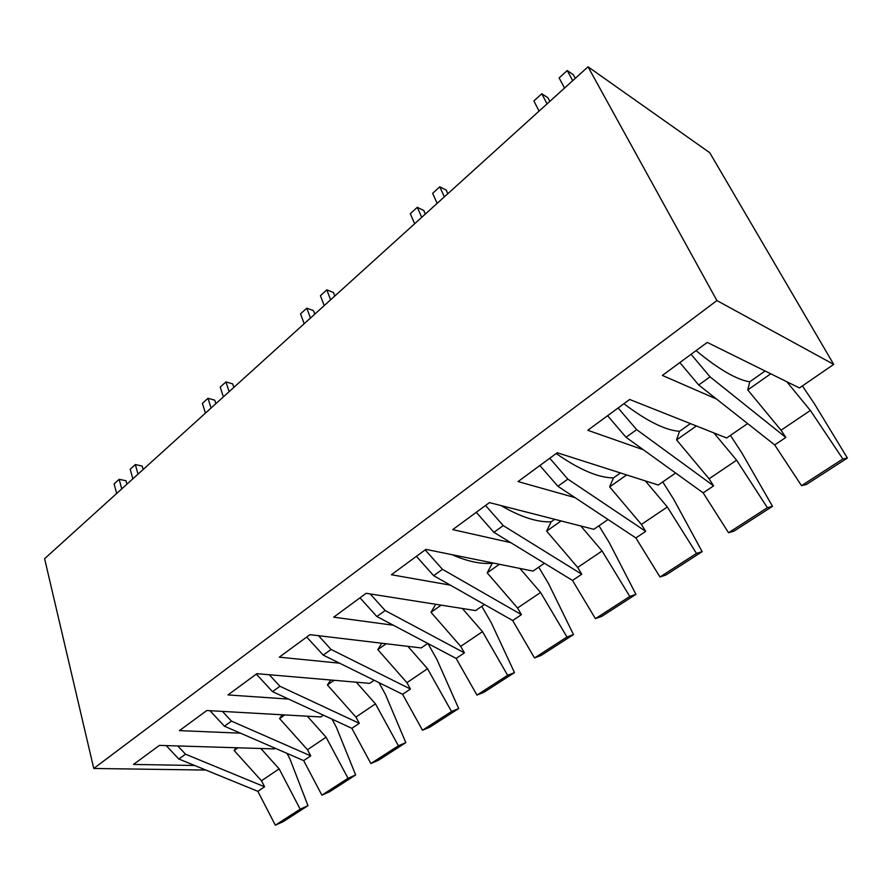 <?xml version="1.0" encoding="UTF-8"?>
<svg xmlns="http://www.w3.org/2000/svg" width="892" height="892" viewBox="0 0 892 892"><rect width="100%" height="100%" fill="white"/><g stroke="black" fill="none" stroke-linecap="round" stroke-linejoin="round"><path stroke-width="1.34" d="M588.029 66.8L709.731 152.699L833.719 364.393L716.912 300.571L588.029 66.8L44.6 558.704L93.76 768.469L205.84 770.052M643.422 449.802L587.783 430.278L629.674 399.471L726.646 437.994L747.63 423.566M574.983 497.613L518.051 481.568L557.232 452.746L658.229 485.025L675.645 473.039M510.748 542.648L452.723 529.625L489.452 502.609L593.793 529.313L608.043 519.512M450.315 585.13L391.387 574.738L425.874 549.372L533.015 571.092L544.41 563.253M393.35 625.236L333.686 617.175L366.144 593.303L475.581 610.574L484.423 604.486M339.54 663.18L279.308 657.17L309.914 634.669L421.214 647.938L427.77 643.433M288.651 699.094L227.984 694.935L256.885 673.672L369.689 683.35L374.172 680.273M240.427 733.157L179.448 730.626L206.788 710.523L320.786 716.967L323.406 715.161M194.668 765.492L133.499 764.433L159.389 745.389L274.312 748.912L275.249 748.277M716.532 399.047L662.366 375.421L707.256 342.405L799.422 387.964L833.719 364.393M93.76 768.469L716.912 300.571M166.18 745.589L178.824 759.014L257.855 791.316L275.327 825.2L283.232 821.632L307.985 805.677L289.867 758.78L287.034 753.394M275.327 825.2L300.18 809.167L307.985 805.677M300.18 809.167L279.14 768.859L260.832 748.499M257.855 791.316L264.578 786.8L261.467 780.779L279.14 768.859M178.824 759.014L185.514 754.197L264.578 786.8M177.753 745.946L185.514 754.197M261.467 780.779L234.128 750.473L237.941 747.797M234.128 750.473L236.079 747.741M209.955 710.701L224.427 726.199L303.659 760.608L321.889 795.162L329.616 791.739L355.652 774.958L336.395 727.314L332.002 719.142M321.889 795.162L348.025 778.292L355.652 774.958M348.025 778.292L326.071 737.193L307.35 716.209M303.659 760.608L310.739 755.87L307.484 749.737L326.071 737.193M224.427 726.199L231.474 721.137L310.739 755.87M222.409 711.403L231.474 721.137M307.484 749.737L279.586 718.562L284.76 714.927M279.586 718.562L282.195 714.782M256.305 674.096L272.495 691.623L351.849 728.318L370.871 763.541L378.398 760.296L405.815 742.635L385.333 694.221L378.944 682.625M370.871 763.541L398.412 745.779L405.815 742.635M398.412 745.779L375.476 703.866L356.309 682.202M351.849 728.318L359.298 723.323L355.908 717.068L375.476 703.866M272.495 691.623L279.921 686.271L359.298 723.323M269.284 674.731L279.921 686.271M355.908 717.068L327.42 684.978L334.099 680.295M327.42 684.978L330.709 680.005M306.703 637.033L323.227 655.118L402.604 694.299L422.496 730.236L429.788 727.181L458.689 708.56L436.868 659.378L427.915 643.511M422.496 730.236L451.53 711.493L458.689 708.56M451.53 711.493L427.536 668.732L407.912 646.343M402.604 694.299L410.454 689.037L406.908 682.659L427.536 668.732M323.227 655.118L331.077 649.465L410.454 689.037M318.511 635.695L331.077 649.465M406.908 682.659L377.818 649.61L386.158 643.756M377.818 649.61L381.809 643.232M359.978 597.841L376.87 616.528L456.135 658.419L476.952 695.091L483.977 692.259L514.483 672.601L491.213 622.616L481.769 606.304M476.952 695.091L507.637 675.3L514.483 672.601M507.637 675.3L482.494 631.659L462.368 608.489M456.135 658.419L464.42 652.877L460.707 646.365L482.494 631.659M376.87 616.528L385.177 610.552L464.42 652.877M370.202 593.938L385.177 610.552M426.465 602.825L409.785 600.193M460.707 646.365L430.992 612.28L441.172 605.144M430.992 612.28L435.686 604.274M416.408 556.34L433.657 575.674L512.677 620.531L534.509 657.962L541.21 655.375L573.478 634.58L548.625 583.803L538.723 567.167M534.509 657.962L566.966 637.011L573.478 634.58M566.966 637.011L540.585 592.466L519.913 568.438M512.677 620.531L521.43 614.655L517.538 608.009L540.585 592.466M433.657 575.674L442.465 569.33L521.43 614.655M425.161 549.896L442.465 569.33M492.797 562.941L492.373 563.231C480.899 564.313 467.441 561.458 451.999 554.668M517.538 608.009L487.177 572.842L499.386 564.268M487.177 572.842L492.373 563.231M476.261 512.309L493.9 532.334L572.497 580.436L595.421 618.658L601.754 616.361L635.929 594.34L609.336 542.749L598.956 525.767M595.421 618.658L629.808 596.458L635.929 594.34M629.808 596.458L602.089 550.977L580.826 525.99M572.497 580.436L581.762 574.225L577.682 567.446L602.089 550.977M493.9 532.334L503.244 525.611L581.762 574.225M485.549 505.474L503.244 525.611M554.701 519.3L551.167 521.787C537.452 522.467 520.716 517.059 500.947 505.552M577.682 567.446L546.629 531.108L561.113 520.95M546.629 531.108L551.167 521.787M539.861 465.524L557.901 486.285L635.873 537.954L659.98 576.99L665.9 575.017L702.149 551.657L673.672 499.241L662.745 481.914M659.98 576.99L696.485 553.43L702.149 551.657M696.485 553.43L667.316 506.968L645.384 480.922M635.873 537.954L645.708 531.364L641.415 524.44L667.316 506.968M557.901 486.285L567.847 479.127L645.708 531.364M549.751 458.254L567.847 479.127M620.464 472.95L613.451 477.9C598.409 477.811 579.321 469.683 556.184 453.515M641.415 524.44L609.649 486.876L626.652 474.934M609.649 486.876L613.451 477.9M607.575 415.717L626.028 437.27L703.152 492.863L728.552 532.747L733.982 531.141L772.505 506.31L741.943 453.069L730.437 435.385M728.552 532.747L767.376 507.693L772.505 506.31M767.376 507.693L736.602 460.216L713.923 432.943M703.152 492.863L713.6 485.861L709.073 478.792L736.602 460.216M626.028 437.27L636.632 429.643L713.6 485.861M618.111 407.967L636.632 429.643M690.453 423.611L679.514 431.327C665.365 430.29 646.823 421.091 623.876 403.73M709.073 478.792L676.571 439.901L696.396 425.975M676.571 439.901L679.514 431.327M679.827 362.576L698.704 384.987L774.691 444.918L801.507 485.672L806.368 484.49L847.4 458.053L814.541 403.987L802.399 385.913M801.507 485.672L842.873 458.979L847.4 458.053M842.873 458.979L810.36 410.454L786.744 381.698M774.691 444.918L785.819 437.459L781.035 430.234L810.36 410.454M698.704 384.987L710.032 376.837L785.819 437.459M691.077 354.302L710.032 376.837M765.102 370.994L749.748 381.821C736.625 379.724 718.729 369.321 696.061 350.634M781.035 430.234L747.764 389.927L770.744 373.793M747.764 389.927L749.748 381.821M132.852 478.814L130.187 469.248L135.339 464.554L138.015 474.143M121.747 488.861L119.16 479.316L114.109 483.921L116.674 493.454M119.16 479.316L126.006 480.743L126.943 484.166M143.144 469.493L142.174 466.059L135.339 464.554M223.39 396.862L220.224 387.117L225.932 381.899L229.132 391.666M211.07 408.012L207.981 398.278L202.384 403.385L205.45 413.108M207.981 398.278L214.76 400.173L215.875 403.663M233.849 387.396L232.7 383.894L225.932 381.899M324.209 305.61L320.429 295.698L326.807 289.878L330.62 299.801M310.461 318.054L306.77 308.164L300.526 313.85L304.183 323.729M306.77 308.164L313.427 310.617L314.753 314.162M334.801 296.01L333.43 292.453L326.807 289.878M437.147 203.376L432.631 193.33L439.789 186.796L444.35 196.853M421.704 217.358L417.289 207.323L410.298 213.712L414.646 223.736M417.289 207.323L423.745 210.467L425.328 214.069M447.84 193.698L446.201 190.096L439.789 186.796M564.536 88.063L559.128 77.939L567.234 70.535L572.709 80.67M547.064 103.873L541.779 93.76L533.873 100.974L539.091 111.087M541.779 93.76L547.922 97.752L549.818 101.376M575.273 78.351L573.3 74.716L567.234 70.535"/></g></svg>

